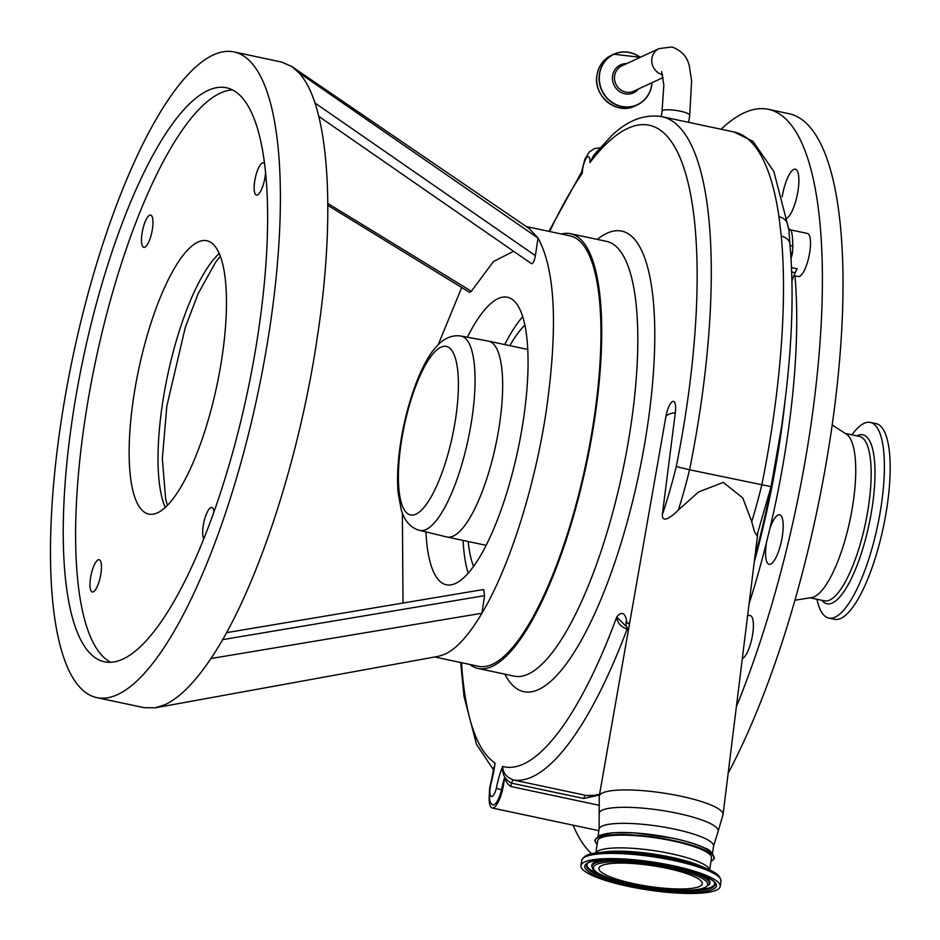 <?xml version="1.0" encoding="UTF-8"?>
<svg xmlns="http://www.w3.org/2000/svg" width="940" height="940" viewBox="0 0 940 940"><rect width="100%" height="100%" fill="white"/><g stroke="black" fill="none" stroke-linecap="round" stroke-linejoin="round"><path stroke-width="1.41" d="M770.53 486.532L689.561 469.8A198.035 56.576 102 0 1 678.386 509.985L698.62 491.949L723.26 482.396L742.776 497.941L751.718 521.641A198.035 56.576 -78 0 0 761.752 485.157A352.054 100.58 -78 0 0 772.398 424.622A352.054 100.58 -78 0 0 781.269 236.163L778.966 216.729A352.054 100.58 -78 0 0 734.081 132L661.889 116.654A352.054 100.58 102 0 1 700.206 409.276A352.054 100.58 102 0 1 689.561 469.8L676.248 466.569A341.055 97.431 -78 0 0 686.411 408.7A341.055 97.431 -78 0 0 589.944 162.596L596.641 151.657M593.739 155.253L589.944 162.596A10.998 3.137 -78 0 0 587.159 157.168A10.998 3.137 -78 0 0 582.647 169.059A10.998 3.137 -78 0 0 582.307 173.183L581.519 172.149L548.948 231.381M751.718 521.641L754.468 531.676L756.9 535.647L771.035 486.791L781.269 428.522C791.703 357.858 794.57 296.335 789.894 243.942L789.894 243.942A13.207 9.341 174.6 0 0 781.269 236.163M789.847 243.037L788.93 230.206M788.942 230.218L787.602 224.566A13.207 10.011 171.7 0 0 787.591 224.566A13.207 10.011 171.7 0 0 778.966 216.729M678.386 509.985C673.898 514.65 662.113 524.966 662.324 514.685A187.025 53.427 -78 0 0 676.248 466.569M598.028 836.212L599.097 829.104L599.262 796.11L665.802 417.066A15.087 4.312 102 0 1 672.558 401.521A15.087 4.312 102 0 1 675.331 412.648L662.324 514.685M600.707 835.296A57.869 11.621 8.5 0 1 663.417 836.424A57.869 11.621 8.5 0 1 712.191 854.683M597.159 844.273A60.019 12.056 8.5 0 1 595.185 841.018A60.019 12.056 8.5 0 1 598.31 837.423A60.019 12.056 8.5 0 1 666.307 839.126A60.019 12.056 8.5 0 1 713.812 858.749A60.019 12.056 8.5 0 1 710.969 861.287M595.843 853.073L597.664 840.877A57.54 11.562 8.5 0 1 633.595 835.519A57.54 11.562 8.5 0 1 694.86 846.905A57.54 11.562 8.5 0 1 711.474 857.891L709.653 870.087M699.889 872.99A70.406 14.147 -171.5 0 0 624.924 859.066A70.406 14.147 -171.5 0 0 580.955 865.623A70.406 14.147 -171.5 0 0 601.295 879.076A70.406 14.147 -171.5 0 0 676.26 893A70.406 14.147 -171.5 0 0 720.228 886.443A70.406 14.147 -171.5 0 0 699.889 872.99M687.175 873.777A52.252 10.493 -171.5 0 0 631.539 863.437A52.252 10.493 -171.5 0 0 598.909 868.313A52.252 10.493 -171.5 0 0 614.008 878.289A52.252 10.493 -171.5 0 0 669.644 888.629A52.252 10.493 -171.5 0 0 702.274 883.753A52.252 10.493 -171.5 0 0 687.175 873.777M599.802 147.921L594.679 148.496L589.31 151.963L584.809 159.377L581.519 172.149M582.224 170.081L582.307 173.183A341.055 97.431 -78 0 0 549.677 231.534M791.515 267.595L797.144 268.793L795.193 272.741A26.402 7.543 -78 0 0 791.95 280.872M793.9 275.573L798.272 276.501A22.008 6.286 -78 0 0 809.822 251.744A22.008 6.286 -78 0 0 807.425 233.461L790.646 229.889L788.331 228.303M788.566 228.643A4.406 4.324 -32.4 0 0 790.963 230.171L789.718 230.077L790.963 230.171C792.009 232.027 792.643 237.303 792.843 245.998L792.443 253.025L790.622 252.649M742.318 658.576A22.008 6.286 -78 0 0 752.705 633.924A22.008 6.286 -78 0 0 750.308 615.641L747.688 615.077M782.198 196.789A25.309 7.226 102 0 1 795.334 169.212A25.309 7.226 102 0 1 798.095 190.244A25.309 7.226 102 0 1 786.639 218.374M769.825 528.774A25.309 7.226 102 0 1 779.636 514.779A25.309 7.226 102 0 1 782.397 535.812A25.309 7.226 102 0 1 769.108 564.282A25.309 7.226 102 0 1 766.359 543.25A25.309 7.226 102 0 1 766.464 542.521L769.825 528.774A311.352 88.948 -78 0 0 786.921 440.214A311.352 88.948 -78 0 0 794.97 275.808M573.118 825.202A385.059 110.004 -78 0 0 591.718 853.826M736.373 706.704A385.059 110.004 -78 0 0 810.28 429.38A385.059 110.004 -78 0 0 768.368 109.322A385.059 110.004 -78 0 0 721.098 129.238M598.428 805.122L510.726 786.475L507.953 784.136L504.322 778.449A22.008 6.286 102 0 1 503.781 783.243A22.008 6.286 102 0 1 492.231 808A22.008 6.286 102 0 1 489.235 795.428M728.159 773.221A385.059 110.004 -78 0 0 830.901 433.763A385.059 110.004 -78 0 0 788.989 113.705L768.368 109.322M794.923 600.214L811.62 597.617A84.048 24.017 -78 0 0 853.097 502.994A84.048 24.017 -78 0 0 846.388 434.151L832.182 424.986M824.251 600.801A84.048 24.017 -78 0 0 824.404 600.836A84.048 24.017 -78 0 0 868.525 506.272A84.048 24.017 -78 0 0 859.372 436.407A84.048 24.017 -78 0 0 859.207 436.372M816.942 599.25A100.004 28.576 -78 0 0 828.763 618.073A100.004 28.576 -78 0 0 881.25 505.555A100.004 28.576 -78 0 0 870.37 422.436A100.004 28.576 -78 0 0 851.91 434.821M828.763 618.073L834.544 619.307A100.004 28.576 -78 0 0 887.031 506.789A100.004 28.576 -78 0 0 876.139 423.658L870.37 422.436M792.843 245.998A4.406 1.081 -1.9 0 1 789.894 245.082M774.995 466.205A306.945 87.69 102 0 1 754.867 557.02M627.262 629.107L627.109 629.072C620.741 626.745 617.275 622.75 616.722 617.063L626.393 626.627M596.23 795.757L583.775 798.495L511.583 783.149C504.909 779.636 501.937 774.078 502.677 766.464C502.841 772.798 506.449 777.309 513.487 780.012L586.395 795.487M494.052 766.805L491.867 778.109A10.998 1.081 -166.3 0 0 492.243 778.52L490.892 784.066A10.998 3.137 -78 0 0 490.234 787.438A10.998 3.137 -78 0 0 491.467 796.591A10.998 3.137 -78 0 0 496.32 788.425L501.572 789.8A18.859 5.393 102 0 1 491.526 803.794C489.576 802.537 488.953 797.273 489.67 788.002L491.867 778.109M469.824 664.462A222.228 63.485 -78 0 0 478.084 668.469A222.228 63.485 -78 0 0 594.726 418.441A222.228 63.485 -78 0 0 570.533 233.719A222.228 63.485 -78 0 0 561.356 234.013M526.212 226.54L570.075 235.87A220.03 62.863 102 0 1 594.021 418.758A220.03 62.863 102 0 1 478.542 666.307L434.703 656.99M402.379 513.193L403.013 602.963M155.429 707.785L438.581 656.284L445.008 654.181C456.758 648.612 469.072 634.958 481.95 613.244C509.527 567.114 535.354 485.381 546.587 408.677C558.031 326.098 555.176 269.216 538.021 238.055L298.497 72.392C328.73 103.4 336.508 211.782 317.438 336.367C299.343 460.506 255.598 592.788 210.901 658.541C194.886 682.464 179.611 697.821 165.076 704.636L155.429 707.785L144.22 707.691L96.785 697.609A330.046 94.294 102 0 1 60.865 423.27A330.046 94.294 102 0 1 234.084 51.947A330.046 94.294 102 0 1 270.003 326.286A330.046 94.294 102 0 1 96.785 697.609M226.493 632.667L483.654 589.498L484.582 595.643L481.95 613.244L210.901 658.541M72.474 417.889A293.409 83.825 -78 0 0 104.41 661.772A293.409 83.825 -78 0 0 258.394 331.667A293.409 83.825 -78 0 0 226.458 87.784A293.409 83.825 -78 0 0 72.474 417.889M232.474 89.911A293.409 83.825 -78 0 0 84.847 420.521A293.409 83.825 -78 0 0 110.767 662.277M222.075 356.883A139.719 39.915 102 0 1 148.743 514.074A139.719 39.915 102 0 1 133.539 397.937A139.719 39.915 102 0 1 206.871 240.746A139.719 39.915 102 0 1 222.075 356.883M265.574 172.42A16.497 4.712 102 0 1 265.127 176.555A16.497 4.712 102 0 1 256.467 195.121A16.497 4.712 102 0 1 254.67 181.408A16.497 4.712 102 0 1 263.329 162.843A16.497 4.712 102 0 1 264.622 163.995M141.987 233.672A16.497 4.712 102 0 1 150.647 215.096A16.497 4.712 102 0 1 152.445 228.82A16.497 4.712 102 0 1 143.785 247.385A16.497 4.712 102 0 1 141.987 233.672M203.792 538.761A16.497 4.712 102 0 1 203.169 526.001A16.497 4.712 102 0 1 211.829 507.436A16.497 4.712 102 0 1 213.991 511.771M90.487 578.264A16.497 4.712 102 0 1 99.147 559.699A16.497 4.712 102 0 1 100.944 573.412A16.497 4.712 102 0 1 92.285 591.977A16.497 4.712 102 0 1 90.487 578.264M327.825 203.463L471.351 291.247L469.706 292.434L327.837 205.39M471.351 291.247L493.477 261.532L513.534 251.262M314.877 102.93L535.389 255.645C534.237 261.543 532.886 264.14 531.312 263.435M535.389 255.645L538.021 238.055L529.349 228.679M484.582 595.643L222.569 639.647M234.084 51.947L281.518 62.028L291.835 66.54L298.497 72.392M467.345 337.225A146.981 41.995 102 0 1 507.447 297.24A146.981 41.995 102 0 1 523.439 419.405A146.981 41.995 102 0 1 446.3 584.774A146.981 41.995 102 0 1 425.949 531.923M461.681 287.522L438.204 344.745M522.711 316.698A146.981 41.995 -78 0 0 504.745 344.581M473.548 566.397A134.22 38.34 102 0 1 468.19 541.511M509.844 345.662A134.22 38.34 102 0 1 524.861 325.099M463.103 540.429A146.981 41.995 -78 0 0 468.167 573.2M499.504 424.363A100.11 28.6 102 0 1 446.958 536.999A100.11 28.6 102 0 1 446.747 536.952L419.569 530.383A99.346 28.388 102 0 0 471.927 418.664A99.346 28.388 102 0 0 460.906 336.038L488.389 341.103A100.11 28.6 102 0 1 488.612 341.149A100.11 28.6 102 0 1 499.504 424.363M504.322 778.449A29.551 8.437 -78 0 0 501.572 789.8M596.971 75.082A27.942 26.179 65.1 0 0 607.499 102.119A27.942 26.179 65.1 0 0 634.911 106.008C616.863 115.55 592.799 95.951 596.947 75.106C598.569 65.894 603.386 59.302 611.4 55.307A27.942 26.179 65.1 0 0 596.971 75.082M611.4 55.307L613.797 54.203L640.258 57.328A27.942 26.179 65.1 0 0 613.797 54.203A27.942 26.179 65.1 0 0 599.356 73.978A27.942 26.179 65.1 0 0 609.884 101.015A27.942 26.179 65.1 0 0 637.308 104.904A27.942 26.179 65.1 0 0 651.749 85.117A27.942 26.179 65.1 0 0 651.996 82.685L651.761 85.105C650.139 94.306 645.322 100.909 637.308 104.904L634.911 106.008M640.14 57.375A27.754 26.003 65.1 0 0 599.614 73.978A27.754 26.003 65.1 0 0 621.622 106.396A27.754 26.003 65.1 0 0 651.655 85.046A27.754 26.003 65.1 0 0 651.902 82.732M626.721 63.603A15.416 14.453 65.1 0 0 612.598 75.776A15.416 14.453 65.1 0 0 621.175 92.496A15.416 14.453 65.1 0 0 638.483 88.959M662.641 74.718A13.971 13.09 -114.9 0 1 651.878 62.498A13.971 13.09 -114.9 0 1 659.128 48.575L621.834 65.871A13.971 13.09 65.1 0 0 614.619 75.764A13.971 13.09 65.1 0 0 625.688 92.085A13.971 13.09 65.1 0 0 633.595 91.227L663.182 77.503M661.619 71.675L663.84 84.976L662.066 111.179A13.971 2.808 8.5 0 1 662.782 110.462A13.971 2.808 8.5 0 1 680.313 111.19A13.971 2.808 8.5 0 1 689.702 115.315L688.656 122.341M665.802 417.066A52.793 10.61 8.5 0 1 668.516 414.423A52.793 10.61 8.5 0 1 675.331 412.648M599.262 796.11A62.581 12.572 8.5 0 1 602.481 792.949A62.581 12.572 8.5 0 1 671.947 794.465A62.581 12.572 8.5 0 1 723.048 814.604L757.863 532.745M599.074 814.064A60.23 12.103 8.5 0 1 602.176 810.198A60.23 12.103 8.5 0 1 671.007 812.019A60.23 12.103 8.5 0 1 717.984 831.83L723.048 814.604M599.097 829.104A57.869 11.621 8.5 0 1 602.082 826.131A57.869 11.621 8.5 0 1 666.46 827.553A57.869 11.621 8.5 0 1 713.554 846.212L717.984 831.83M709.594 870.052A57.54 11.562 -171.5 0 0 692.956 859.642A57.54 11.562 -171.5 0 0 632.996 848.338A57.54 11.562 -171.5 0 0 595.913 853.062M596.183 853.027A69.254 13.912 -171.5 0 1 700.089 866.245A69.254 13.912 -171.5 0 1 709.348 869.947L702.462 866.739A60.43 12.138 -171.5 0 0 694.378 863.519A60.43 12.138 -171.5 0 0 603.703 851.981L596.183 853.027C588.393 853.614 583.587 856.082 581.731 860.429L580.955 865.623M709.348 869.947C716.621 872.778 720.498 876.55 721.004 881.25A70.406 14.147 -171.5 0 0 700.664 867.796A70.406 14.147 -171.5 0 0 625.699 853.873A70.406 14.147 -171.5 0 0 581.731 860.429M697.198 873.154A66.564 13.372 -171.5 0 0 604.044 859.806A66.564 13.372 -171.5 0 0 603.985 878.9A66.564 13.372 -171.5 0 0 697.139 892.26A66.564 13.372 -171.5 0 0 697.198 873.154M586.924 864.307A64.942 13.043 -171.5 0 0 605.278 877.795A64.942 13.043 -171.5 0 0 677.011 890.791A64.942 13.043 -171.5 0 0 714.905 883.436C712.684 882.778 721.109 883.059 696.869 873.119C662.066 859.395 586.901 855.999 586.924 864.307M587.171 863.989A64.59 12.972 -171.5 0 0 605.654 876.973A64.59 12.972 -171.5 0 0 606.57 877.29M692.322 890.098A64.59 12.972 -171.5 0 0 714.764 883.059M709.089 884.763A59.373 11.926 -171.5 0 0 692.31 872.426A59.373 11.926 -171.5 0 0 626.745 860.547A59.373 11.926 -171.5 0 0 592.094 867.279C593.939 868.29 587.77 869.629 609.837 878.477C630.329 885.175 652.983 889.111 677.811 890.286C690.324 890.697 699.36 889.863 704.918 887.783L709.559 884.011A59.725 11.997 -171.5 0 0 695.964 872.802M608.133 859.677A59.725 11.997 -171.5 0 0 591.859 866.422L592.094 867.279M691.018 873.542A57.751 11.597 -171.5 0 0 610.213 861.945A57.751 11.597 -171.5 0 0 610.166 878.524A57.751 11.597 -171.5 0 0 690.971 890.11A57.751 11.597 -171.5 0 0 691.018 873.542M791.692 272.001L795.193 272.741M792.443 253.025A22.008 6.286 102 0 1 791.034 258.547M749.098 603.75A311.352 88.948 -78 0 0 766.464 542.521M754.232 562.167A305.841 87.373 -78 0 0 780.024 439.92A305.841 87.373 -78 0 0 785.123 400.264M821.877 600.296A86.374 24.675 -78 0 0 872.285 506.578A86.374 24.675 -78 0 0 856.845 435.866M461.517 662.688A310.247 88.63 -78 0 0 495.039 762.998A37.4 10.681 102 0 1 494.499 767.052A37.4 10.681 102 0 1 492.243 778.52M627.18 628.907A4.406 1.257 -78 0 0 627.109 629.072A321.245 91.779 102 0 1 513.487 780.012A4.406 1.257 102 0 0 511.583 783.149A26.402 7.543 -78 0 0 510.726 786.475M496.32 788.425A37.4 10.681 102 0 1 502.677 766.464A310.247 88.63 -78 0 0 616.722 617.063A33.006 9.424 102 0 1 626.569 620.894A10.998 3.137 -78 0 0 629.788 622.245M626.569 620.894A10.998 8.495 170.7 0 0 626.016 624.853L628.261 630.94M583.775 798.495A4.406 1.257 102 0 1 585.679 795.357A321.245 91.779 -78 0 0 599.614 794.077M597.276 239.406A235.435 67.257 102 0 1 647.378 426.807A235.435 67.257 102 0 1 579.569 643.36A235.435 67.257 102 0 1 504.839 674.156M478.084 668.469L514.18 676.142A222.228 63.485 -78 0 0 630.811 426.114A222.228 63.485 -78 0 0 606.629 241.392L570.533 233.719M165.24 507.459A139.719 39.915 102 0 1 162.42 404.082A139.719 39.915 102 0 1 219.243 253.506M401.11 443.351A86.151 24.616 -78 0 0 415.927 514.168A86.151 24.616 -78 0 0 455.7 418.041A86.151 24.616 -78 0 0 440.884 347.224A86.151 24.616 -78 0 0 401.11 443.351M689.702 115.315L691.617 80.934L689.443 66.752C687.598 57.046 681.747 50.454 671.9 47L659.128 48.575M662.066 111.179L661.266 116.525M661.889 116.654C644.558 113.904 627.826 120.226 611.705 135.642L593.739 155.241M789.894 243.942L789.847 243.013M787.591 224.566L773.808 171.397L752.999 141.376L734.081 132M712.496 853.32L713.554 846.212M713.812 858.749C715.822 860.323 712.027 849.548 705.388 848.315C697.703 844.531 686.834 841.147 672.77 838.163L634.947 832.899L613.056 832.723L599.462 835.425C595.455 838.938 594.021 840.795 595.185 841.018M721.004 881.25L720.228 886.443M598.862 830.678L492.231 808M824.404 600.836L810.257 597.828M859.372 436.407L845.225 433.399M460.671 662.512L464.007 696.375L476.521 744.398L493.559 769.931M625.934 623.643L626.016 624.853M599.403 795.334L586.325 795.475M167.379 505.391L165.651 498.893L162.338 458.614L166.85 406.021L185.262 327.508L198.058 293.856L215.589 262.237L220.359 256.256M531.57 263.729L318.754 116.349M529.455 228.749L291.835 66.54M446.958 536.999L486.121 545.317M460.906 336.038C451.882 334.687 443.551 338.4 435.902 347.201C421.884 362.088 406.585 402.579 400.428 444.032C397.69 462.398 396.927 478.66 398.125 492.83L401.274 509.997C404.682 521.16 410.78 527.951 419.569 530.383M488.612 341.149L527.763 349.469"/></g></svg>
